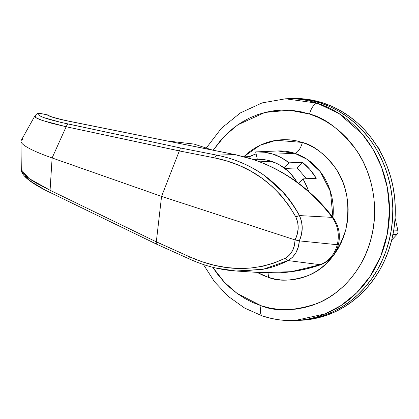 <?xml version="1.0" encoding="UTF-8"?>
<svg xmlns="http://www.w3.org/2000/svg" width="419" height="419" viewBox="0 0 419 419"><rect width="100%" height="100%" fill="white"/><g stroke="black" fill="none" stroke-linecap="round" stroke-linejoin="round"><path stroke-width="0.63" d="M253.401 159.539L257.931 159.241L266.982 160.131L275.723 162.981L279.866 165.107L287.513 170.664L290.938 174.037L297.045 182.16A51.783 46.3 -92.5 0 0 271.412 161.32L259.785 161.818L271.412 161.32A51.783 46.3 -92.5 0 0 256.622 159.278L253.102 159.424M212.36 150.054L193.971 144.057L167.102 140.952L193.971 144.057L212.36 150.054M240.757 271.203L265.368 268.83C273.267 267.092 280.819 264.342 288.026 260.571C294.824 256.554 298.6 249.991 299.36 240.878L337.29 244.722C334.519 254.642 328.847 261.304 320.263 264.703L288.026 260.571L292.509 257.235L295.971 252.641L298.276 247.074L299.36 240.878C303.152 232.032 303.167 223.599 299.412 215.57C280.84 182.689 253.238 162.535 216.613 155.109L181.443 148.158L60.666 122.338L43.785 117.587L40.664 116.246L38.93 115.068L38.648 114.104L39.826 113.355L47.211 114.843L51.579 116.911L64.845 120.373L234.766 154.58L216.613 155.109C234.321 158.633 250.384 165.536 264.813 175.818L284.255 193.426C290.11 200.067 295.159 207.452 299.412 215.57L301.554 221.499L302.225 227.926L301.46 234.504L299.36 240.878L337.29 244.722C339.579 234.687 337.897 225.569 332.236 217.377L299.412 215.57L332.236 217.377C321.017 202.812 308.955 190.928 296.06 181.726C282.202 171.722 267.594 164.206 252.233 159.194L234.766 154.58L216.613 155.109L214.685 157.911L179.322 150.919L161.566 196.385L295.081 239.925L294.368 245.628L292.472 250.792L289.424 255.066L287.492 256.779L285.323 258.151L274.471 262.907L263.09 266.185L251.201 268.04L238.987 268.479L226.674 267.547L214.261 265.274L201.864 261.686L189.65 256.847L156.324 241.805L161.566 196.385L52.118 157.953L50.065 190.268L156.313 241.847L161.566 196.385L52.118 157.953L50.071 190.257L35.783 182.815C31.378 180.201 28.104 177.975 25.968 176.132C23.464 174 21.982 172.23 21.521 170.821L21.311 169.737C21.081 175.812 33.143 184.57 50.62 192.735L50.097 192.096L50.998 192.819M43.749 189.179L32.247 182.338L28.188 179.253L25.418 176.514M23.155 139.181A73.974 10.512 14.2 0 0 20.95 141.318A73.974 10.512 14.2 0 0 52.118 157.953L66.144 126.732L179.337 150.877L161.566 196.385L295.081 239.925C294.84 248.331 291.593 254.412 285.323 258.151L288.026 260.571L320.263 264.703C303.885 270.255 288.057 273.02 272.774 272.999L261.707 272.669L235.976 271.004L216.272 268.118M37.689 113.654L39.826 113.355A3.698 1.618 -78.6 0 1 39.999 113.371L38.124 113.481C37.411 113.418 36.327 114.23 34.866 115.922L21.144 140.548A73.974 10.512 14.2 0 0 52.118 157.953L66.139 126.742L50.888 123.071L40.234 119.719C37.469 118.635 35.772 117.729 35.144 116.99L34.866 115.922L36.327 117.901L42.361 120.489L66.139 126.742L179.322 150.919L214.685 157.911C250.442 165.149 277.472 184.8 295.772 216.864L288.901 205.525L280.866 195.27L271.821 186.141L261.802 178.101L250.881 171.172L239.359 165.505L227.292 161.09L214.685 157.911L216.613 155.109L181.443 148.158L180.259 148.928L179.337 150.877L180.259 148.928L181.443 148.158L68.397 124.045L67.124 124.799L66.144 126.732L67.124 124.799L68.397 124.045C45.163 119.001 35.641 115.44 39.826 113.355A3.698 3.614 -108.1 0 0 38.108 113.486M295.081 239.925L297.265 234.174L298.192 228.193L297.715 222.3L295.772 216.864C299.213 224.275 298.983 231.964 295.081 239.925L299.339 240.878L295.081 239.925M230.246 270.506L236.049 271.009L263.132 269.297L288.026 260.571L285.323 258.151C255.485 272.355 223.594 271.915 189.65 256.847L190.247 259.288M299.412 215.57L295.772 216.864L299.412 215.57M156.292 243.649L157.104 244.329L156.292 243.649L156.313 241.847L156.292 243.649M189.65 256.847L156.313 241.847L50.065 190.268L50.097 192.096L50.071 190.257L29.016 178.478L21.311 169.737L20.95 141.318M333.021 217.482L332.236 217.377C337.903 225.569 339.589 234.682 337.29 244.722L338.379 244.612L337.29 244.722C334.519 254.642 328.847 261.304 320.263 264.703L291.325 271.664L261.697 272.669M156.769 244.261L50.62 192.73M320.263 264.703L320.818 264.693M234.954 154.595L235.745 154.779A3.698 1.613 -78.2 0 1 235.939 154.8A3.698 1.613 101.8 0 0 235.745 154.779L248.305 157.963A3.698 1.582 -73.4 0 1 248.567 157.994A3.698 1.582 106.6 0 0 248.305 157.963L252.233 159.194A3.698 1.571 -71.8 0 1 252.516 159.23A3.698 1.571 108.2 0 0 252.233 159.194C283.993 169.857 310.662 189.252 332.236 217.377M48.054 115.45L47.384 114.853L39.999 113.371A3.698 1.618 101.4 0 0 39.826 113.355L47.211 114.843A3.698 1.618 -78.6 0 1 47.384 114.853L49.201 115.801A3.698 3.651 136.2 0 0 47.211 114.843C49.227 116.545 56.549 118.692 69.177 121.28L234.766 154.58M333.011 217.466C311.228 189.336 284.391 169.925 252.495 159.225L235.923 154.794L69.35 121.29A3.698 1.618 101.4 0 0 69.177 121.28A3.698 1.618 -78.6 0 1 69.365 121.295M309.562 114.041C324.83 117.634 340.406 129.628 356.291 150.028C371.03 170.753 379.85 205.483 371.276 237.903C363.383 270.548 339.673 294.672 317.492 303.361C294.489 311.076 275.681 311.862 261.063 305.708A11.098 4.714 108.1 0 0 262.535 316.026A11.098 4.714 -71.9 0 1 261.063 305.708L252.757 302.502L244.759 298.401L237.154 293.447L230.015 287.685L223.406 281.18L217.393 273.984L212.726 267.275L224.5 282.348L237.054 293.373L261.063 305.708L269.606 307.996L278.3 309.337L287.062 309.72L295.804 309.138L304.451 307.609L312.909 305.132L321.101 301.738L328.952 297.459L336.378 292.342L343.318 286.423L349.692 279.772L355.453 272.444L360.534 264.52L364.891 256.061L368.484 247.163L371.276 237.903L373.24 228.376L374.356 218.671L374.612 208.877L374.01 199.098L372.559 189.419L370.26 179.94L367.149 170.748L363.247 161.933L358.591 153.579L353.233 145.765L347.22 138.569L340.616 132.064L333.472 126.302L325.867 121.353L317.874 117.252L309.562 114.041A11.098 4.714 -71.9 0 1 317.22 103.179A11.098 4.714 108.1 0 0 309.562 114.041L301.02 111.758L292.326 110.412L283.563 110.029L274.822 110.611L266.175 112.145L257.716 114.617L249.525 118.011L241.674 122.29L234.247 127.413L227.313 133.326L220.933 139.977L213.182 150.217L224.725 135.866L237.788 124.831L264.955 112.439L289.55 110.187L309.562 114.041M203.419 264.525L214.549 281.825L228.465 296.526L244.67 308.08L262.587 316.046C273.188 319.488 284.003 320.98 295.034 320.525L325.301 313.836L341.239 305.404L356.569 292.933L370.124 276.399L380.709 256.328L387.339 233.812L389.518 210.359L387.329 187.534L381.4 166.689L372.659 148.687L362.126 133.907L339.128 113.622L317.22 103.179A110.962 99.219 87.5 0 1 388.879 223.285A110.962 99.219 87.5 0 1 295.034 320.525A110.962 99.219 87.5 0 1 263.331 316.146A11.098 4.714 -71.9 0 1 262.535 316.026M256.774 272.172L262.404 275.058L268.249 277.315A11.098 4.714 108.1 0 0 268.914 272.984A11.098 4.714 -71.9 0 1 268.249 277.315L274.262 278.923L280.379 279.866L286.544 280.138L292.698 279.73L298.778 278.651L304.733 276.907L310.5 274.518L316.02 271.507L321.247 267.903L326.129 263.745L330.617 259.062L334.671 253.909L338.248 248.326L341.312 242.376L343.842 236.117L345.806 229.602L347.189 222.898L347.974 216.063L348.152 209.175L347.733 202.293L346.707 195.479L345.094 188.807L342.899 182.338L340.155 176.137L336.881 170.255L333.11 164.761L328.878 159.697L324.227 155.119L319.205 151.065L313.852 147.582L308.227 144.696L302.377 142.439A11.098 4.714 -71.9 0 1 294.719 153.296L277.813 150.96A59.179 52.914 -92.5 0 1 294.719 153.296L273.209 154.218A59.179 52.914 87.5 0 1 289.157 162.839L302.392 162.268A59.179 52.914 87.5 0 1 316.245 178.311L303.005 178.882A59.179 52.914 87.5 0 1 308.599 191.378L307.253 187.612L303.005 178.882L298.778 183.438L303.005 178.882L316.245 178.311L309.992 169.564L302.392 162.268L297.144 167.93L306.467 178.73L297.144 167.93L284.857 168.459L297.144 167.93L302.392 162.268L289.157 162.839L284.318 168.056L289.157 162.839L281.5 157.785L273.209 154.218L294.719 153.296A11.098 4.714 108.1 0 0 302.377 142.439L296.364 140.826L290.247 139.883L284.082 139.616L277.928 140.019L271.847 141.103L265.892 142.842L260.131 145.231L254.605 148.242L249.378 151.846L243.816 156.659L260.005 145.288L276.158 140.265L302.377 142.439C313.119 144.964 324.081 153.406 335.263 167.757C346.979 184.255 350.494 204.87 345.806 229.602C338.217 253.385 325.6 268.736 307.955 275.66C291.771 281.091 278.535 281.641 268.249 277.315L257.114 272.366M320.53 103.037L317.22 103.179L320.53 103.037L311.039 100.497L301.381 99.01L288.733 98.664L301.381 99.01L311.039 100.497L320.53 103.037A110.962 99.219 -92.5 0 0 288.832 98.659A110.962 99.219 87.5 0 1 320.53 103.037A110.962 99.219 87.5 0 1 392.189 223.144A110.962 99.219 87.5 0 1 298.344 320.383A110.962 99.219 -92.5 0 0 392.189 223.144A110.962 99.219 -92.5 0 0 320.53 103.037L323.012 102.933L320.53 103.037L329.763 106.604L320.53 103.037M332.937 217.361A59.179 52.914 -92.5 0 0 294.719 153.296L307.247 159.419L320.284 171.685L330.465 191.598L332.937 217.361M298.244 320.388L305.247 319.817L314.847 318.11L324.248 315.36L333.351 311.589L342.072 306.839L350.326 301.146L358.036 294.573L365.122 287.183L371.517 279.044L377.168 270.234L382.008 260.838L385.999 250.95L389.099 240.663L391.283 230.078L392.519 219.294L392.807 208.416L392.142 197.543L390.524 186.79L387.973 176.258L384.511 166.044L380.18 156.25L375.01 146.964L369.055 138.286L362.372 130.293L355.029 123.06L347.094 116.665L338.646 111.161L329.763 106.604L338.646 111.161L347.094 116.665L355.029 123.06L362.372 130.293L369.055 138.286L375.01 146.964L380.18 156.25L384.511 166.044L387.973 176.258L390.524 186.79L392.142 197.543L392.807 208.416L392.519 219.294L391.283 230.078L389.099 240.663L385.999 250.95L382.008 260.838L377.168 270.234L371.517 279.044L365.122 287.183L358.036 294.573L350.326 301.146L342.072 306.839L333.351 311.589L324.248 315.36L314.847 318.11L305.247 319.817L298.244 320.388M256.302 151.882A59.179 52.914 87.5 0 0 255.663 151.914L257.324 159.251L255.663 151.914L264.515 152.244L273.209 154.218A59.179 52.914 87.5 0 0 256.302 151.882L277.813 150.96M249.661 156.601A59.179 52.914 87.5 0 1 256.103 153.862L249.661 156.601L250.08 158.455L249.661 156.601L244.45 156.826L249.661 156.601M206.268 148.069L221.384 128.277L240.344 112.926L262.132 102.896L285.522 98.8A110.962 99.219 87.5 0 1 317.22 103.179L285.522 98.8L291.315 98.554A110.962 99.219 -92.5 0 1 323.012 102.933L313.522 100.392L303.859 98.9L291.215 98.554M295.034 320.525L300.826 320.273A110.962 99.219 -92.5 0 0 394.672 223.039A110.962 99.219 -92.5 0 0 323.012 102.933L332.246 106.499L341.129 111.056L349.577 116.555L357.512 122.956L364.855 130.189L371.538 138.181L377.488 146.859L382.657 156.14L386.994 165.94L390.456 176.153L393.006 186.685L394.625 197.438L395.29 208.306L395.002 219.184L393.766 229.973L391.582 240.558L388.481 250.845L384.49 260.733L379.651 270.129L373.999 278.939L367.604 287.078L360.518 294.468L352.808 301.041L344.554 306.729L335.834 311.485L326.731 315.256L317.33 318.005L307.729 319.707L300.727 320.278M379.619 149.855L378.781 148.174L377.823 147.399A3.698 3.305 -92.5 0 1 379.619 149.855L379.289 149.871L379.619 149.855L379.839 150.83L379.619 149.855M391.707 240.066L397.05 234.305L397.924 232.671L397.95 230.759L395.075 218.079L397.95 230.759L393.603 230.942L397.95 230.759A3.698 3.305 -92.5 0 1 397.05 234.305L392.954 234.483L397.05 234.305L391.707 240.066M156.779 244.267L189.959 259.241C205.064 266.06 220.404 269.977 235.976 271.004M261.707 272.669C281.867 273.995 301.56 271.339 320.786 264.708C329.811 261.194 335.671 254.495 338.379 244.623C340.689 234.792 338.903 225.736 333.016 217.466M69.35 121.29L57.539 118.608C47.771 115.864 49.091 115.524 49.164 115.775L47.384 114.853"/></g></svg>
